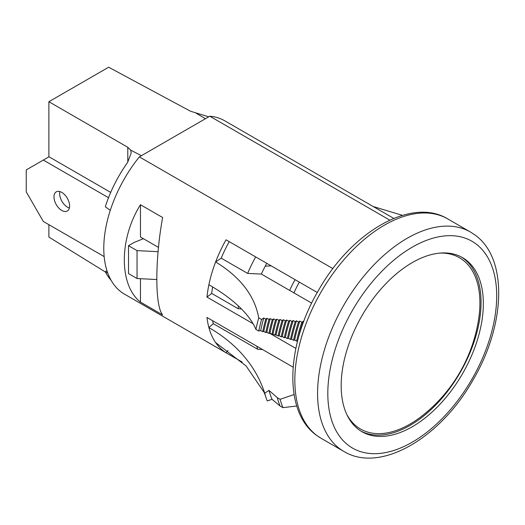 <?xml version="1.0" encoding="UTF-8"?>
<svg xmlns="http://www.w3.org/2000/svg" width="525" height="525" viewBox="0 0 525 525"><rect width="100%" height="100%" fill="white"/><g stroke="black" fill="none" stroke-linecap="round" stroke-linejoin="round"><path stroke-width="0.79" d="M140.457 278.696L140.457 302.105L162.632 314.908C154.901 305.95 154.901 259.803 162.632 217.521L140.457 204.717L140.457 236.998L158.511 247.419M140.457 302.105C118.939 285.187 118.939 239.039 140.457 204.717M228.014 350.503L226.019 352.728L242.123 362.027M226.019 352.728A100.118 57.803 -60 0 1 215.631 342.589L246.1 365.971L264.088 392.3L265.643 396.362A133.488 77.07 -60 0 1 264.725 393.238A201.843 142.99 -15.2 0 0 208.891 327.567A100.118 57.803 -60 0 1 206.968 317.441L293.127 367.185M241.408 308.903L238.114 308.68L211.673 293.409L206.968 297.084L253.043 323.689M269.581 333.231L295.864 348.41M206.968 297.084A100.118 57.803 -60 0 1 208.891 284.734A166.058 67.403 -168.3 0 1 255.918 329.424L258.759 331.065L260.676 330.56L262.671 331.708L263.767 331.419L265.755 332.568L266.851 332.279L268.846 333.428L269.942 333.139L271.93 334.287L273.026 333.998L275.021 335.147L276.117 334.858L278.106 336.007L279.202 335.718L281.197 336.866L282.293 336.577L284.281 337.726L285.377 337.437L287.372 338.586L288.468 338.297L290.456 339.445L291.552 339.157L293.547 340.305L294.643 340.016L296.632 341.165L297.603 340.909M266.772 263.327A87.248 50.374 120 0 0 261.345 274.063L247.656 273.427L221.215 258.162L215.631 261.929A100.118 57.803 -60 0 1 226.019 239.794L317.284 292.484M393.77 218.4L224.634 120.75A100.118 57.803 120 0 0 209.79 116.209L139.355 156.877L332.916 268.629M139.355 156.877A100.118 57.803 120 0 0 124.517 294.158L242.209 362.106M209.79 116.209L389.799 220.132M303.686 321.635L303.155 321.326L301.829 322.219L299.841 321.07L298.522 321.956L296.533 320.808L295.221 321.694L293.232 320.545L291.926 321.425L289.938 320.276L288.638 321.149L286.65 320.001L285.357 320.873L283.369 319.725L282.076 320.591L280.088 319.443L278.808 320.309L276.813 319.161L275.54 320.02L273.545 318.872L272.272 319.732L270.283 318.583L269.017 319.436L267.022 318.288L265.755 319.141L263.767 317.993L261.562 319.482L258.72 317.842C254.697 295.713 240.338 277.082 215.631 261.929A100.118 57.803 -60 0 0 208.891 284.734M261.345 274.063L311.686 303.122M229.235 241.651A93.68 54.088 120 0 0 221.215 258.162M212.632 286.945A93.68 54.088 120 0 0 211.673 293.409M215.631 342.589A100.118 57.803 -60 0 1 208.891 327.567L213.281 323.662L257.631 349.263L262.533 349.519M294.066 394.538L280.107 399.302L277.266 397.661L268.997 390.403L264.725 393.238M213.281 323.662A93.68 54.088 -60 0 1 212.546 320.663M265.643 396.362A133.488 77.07 -60 0 0 267.251 400.929L272.055 399.322L280.068 406.009L282.909 407.649L296.769 405.989M402.432 215.348L373.242 206.548M282.909 407.649A130.673 75.442 -60 0 1 280.107 399.302M280.068 406.009A130.673 75.442 -60 0 1 277.266 397.661M272.055 399.322A128.192 74.012 -60 0 1 268.997 390.403M289.938 320.276A114.995 66.393 120 0 0 285.377 337.437M291.926 321.425A114.995 66.393 120 0 0 287.372 338.586M293.232 320.545A113.387 65.461 120 0 0 288.468 338.297M295.221 321.694A113.387 65.461 120 0 0 290.456 339.445M296.533 320.808A111.779 64.536 120 0 0 291.552 339.157M298.522 321.956A111.779 64.536 120 0 0 293.547 340.305M299.841 321.07A110.165 63.604 120 0 0 294.643 340.016M301.829 322.219A110.165 63.604 120 0 0 296.632 341.165M303.155 321.326A108.557 62.678 120 0 0 298.259 338.415M258.72 317.842A130.673 75.442 120 0 0 255.918 329.424M261.562 319.482A130.673 75.442 120 0 0 258.759 331.065M263.767 317.993A127.857 73.822 120 0 0 260.676 330.56M265.755 319.141A127.857 73.822 120 0 0 262.671 331.708M267.022 318.288A126.249 72.89 120 0 0 263.767 331.419M269.017 319.436A126.249 72.89 120 0 0 265.755 332.568M270.283 318.583A124.642 71.964 120 0 0 266.851 332.279M272.272 319.732A124.642 71.964 120 0 0 268.846 333.428M273.545 318.872A123.034 71.032 120 0 0 269.942 333.139M275.54 320.02A123.034 71.032 120 0 0 271.93 334.287M276.813 319.161A121.426 70.107 120 0 0 273.026 333.998M278.808 320.309A121.426 70.107 120 0 0 275.021 335.147M280.088 319.443A119.818 69.175 120 0 0 276.117 334.858M282.076 320.591A119.818 69.175 120 0 0 278.106 336.007M283.369 319.725A118.21 68.25 120 0 0 279.202 335.718M285.357 320.873A118.21 68.25 120 0 0 281.197 336.866M286.65 320.001A116.603 67.318 120 0 0 282.293 336.577M288.638 321.149A116.603 67.318 120 0 0 284.281 337.726M257.631 349.263A93.68 54.088 -60 0 1 256.902 346.27M238.455 306.036A93.68 54.088 120 0 0 238.114 308.68M255.682 256.922A93.68 54.088 120 0 0 247.656 273.427M141.396 155.695L130.718 150.13L131.184 152.959L127.654 162.35A96.495 55.716 120 0 0 105.308 206.732L110.276 210.361M106.982 270.769L105.308 271.733A96.495 55.716 120 0 0 111.097 280.291M105.472 272.055L48.878 237.057L48.878 224.667M208.786 116.793A96.495 55.716 -60 0 0 207.283 116.373L195.438 112.77L205.439 118.722M195.438 112.77L190.372 111.162L108.649 67.213L48.878 101.725L127.798 147.289L130.718 150.13M48.878 156.85L48.878 101.725M105.308 271.733L107.743 273M158.097 251.685L137.045 250.622L128.513 245.7L134.203 242.412L143.397 238.698M156.745 279.523L137.045 278.526L137.045 250.622M137.045 278.526L128.513 273.604L128.513 245.7M461.363 256.994A100.518 58.032 -60 0 1 463.221 258.248A100.518 58.032 -60 0 1 459.263 374.056A100.518 58.032 -60 0 1 360.872 431.051M465.491 259.56A100.518 58.032 -60 0 1 460.957 376.346A100.518 58.032 -60 0 1 361.994 431.727A100.518 58.032 -60 0 1 359.015 429.791A100.518 58.032 -60 0 1 363.556 313.012A100.518 58.032 -60 0 1 462.512 257.624A100.518 58.032 -60 0 1 465.491 259.56M69.372 207.998A11.058 6.385 60 0 1 67.476 207.172A11.058 6.385 60 0 1 59.889 191.573M61.786 210.453A11.058 6.385 60 0 1 54.567 200.714A11.058 6.385 60 0 1 56.26 191.855A11.058 6.385 60 0 1 61.786 192.399A11.058 6.385 60 0 1 69.011 202.145A11.058 6.385 60 0 1 67.318 211.004A11.058 6.385 60 0 1 61.786 210.453M104.167 256.587L43.306 221.452L26.25 191.907L26.25 169.91L43.306 160.066L108.518 197.708M43.306 160.066L48.996 156.778L110.703 192.406M440.114 253.089A98.91 57.107 -60 0 1 478.551 319.679A152.788 152.788 0 0 1 423.754 414.592A98.91 57.107 -60 0 1 409.979 424.121A98.91 57.107 -60 0 1 346.867 414.599M293.915 292.865A85.24 49.212 -60 0 1 299.329 282.122M289.649 290.404A85.24 49.212 -60 0 1 295.063 279.661M127.798 162.14L127.798 147.289M317.31 435.835A126.65 73.126 -60 0 1 323.033 288.691A126.65 73.126 -60 0 1 447.72 218.905C411.337 196.672 351.376 232.07 318.655 290.082C285.869 345.22 283.27 412.276 316.883 435.553L321.07 438.277A126.65 73.126 -60 0 1 317.31 435.835M470.466 232.037L474.646 234.754C508.075 257.919 505.713 324.384 473.366 379.378C440.751 437.85 380.376 473.773 343.809 451.408A126.65 73.126 -60 0 1 340.056 448.967A126.65 73.126 -60 0 1 345.778 301.822A126.65 73.126 -60 0 1 470.466 232.037L447.72 218.905M349.007 445.791A119.418 68.946 -60 0 1 356.311 303.942A119.418 68.946 -60 0 1 475.506 243.561A119.418 68.946 -60 0 1 468.202 385.409A119.418 68.946 -60 0 1 349.007 445.791M343.809 451.408L321.07 438.277M271.169 265.867L265.256 266.123"/></g></svg>

